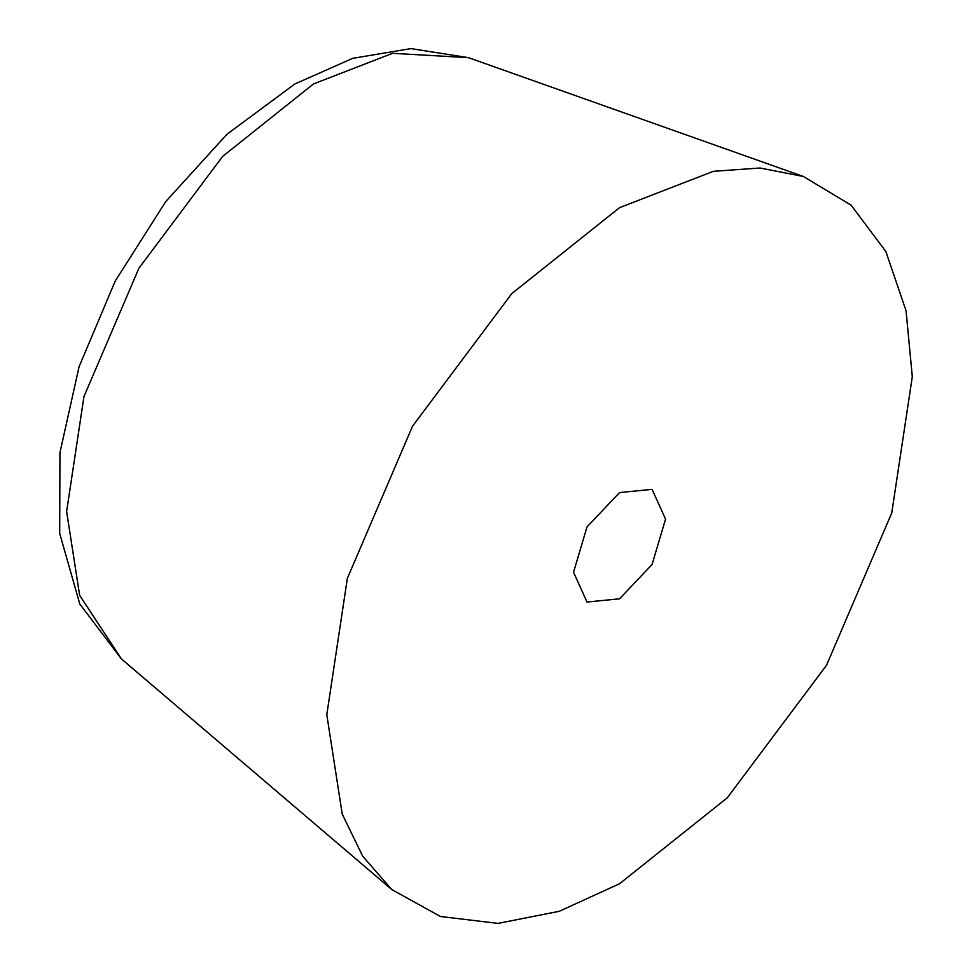 <?xml version="1.0" encoding="UTF-8"?>
<svg xmlns="http://www.w3.org/2000/svg" width="972" height="972" viewBox="0 0 972 972"><rect width="100%" height="100%" fill="white"/><g stroke="black" fill="none" stroke-linecap="round" stroke-linejoin="round"><path stroke-width="1.46" d="M619.553 207.656L713.375 171.315L760.019 168.01L803.431 176.491L851.132 205.201L885.869 251.566L906.038 310.712L912.307 376.674L891.749 512.973L826.552 665.213L727.311 797.793L619.553 883.742L559.289 911.286L497.98 923.4L440.462 916.499L391.752 889.538L362.702 856.186L342.241 814.135L326.799 714.712L347.344 578.413L412.541 426.173L511.782 293.605L619.553 207.656M619.553 598.813L587.015 602.033L573.541 572.253L587.015 526.909L619.553 492.573L652.078 489.353L665.553 519.133L652.078 564.477L619.553 598.813M391.752 889.538L121.403 658.907L79.643 595.326L66.631 511.491L83.957 396.564L138.923 268.211L222.612 156.419L313.47 83.957L392.579 53.314L468.516 57.676L803.431 176.491M121.403 658.907L79.826 604.062L59.693 533.434L59.936 452.709L79.072 366.711L115.255 280.981L165.726 201.593L226.889 134.318L294.771 84.042L352.751 58.32L410.925 48.6L468.516 57.676"/></g></svg>
